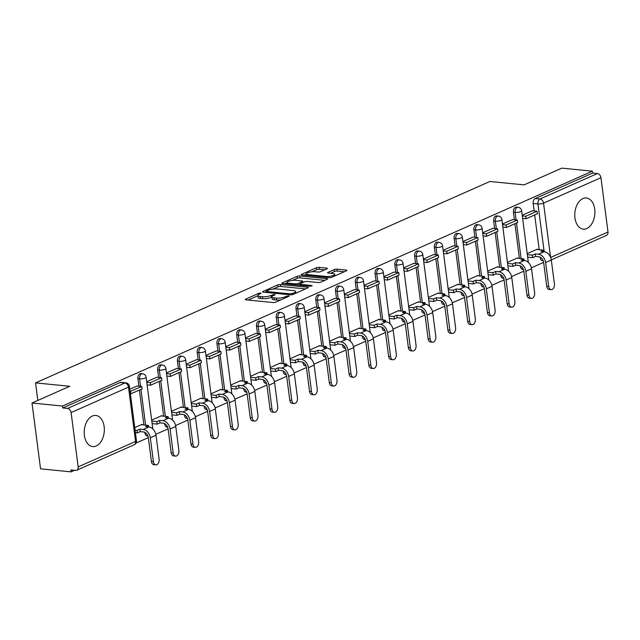 <?xml version="1.0" encoding="UTF-8"?>
<svg xmlns="http://www.w3.org/2000/svg" width="640" height="640" viewBox="0 0 640 640"><rect width="100%" height="100%" fill="white"/><g stroke="black" fill="none" stroke-linecap="round" stroke-linejoin="round"><path stroke-width="0.96" d="M260.808 292.992L258.88 293.272L245.664 299.128A1.968 0.52 -7.4 0 0 245.224 299.536A1.968 0.52 -7.4 0 0 245.928 299.832L273.032 302.52A1.968 0.52 -7.4 0 0 275.784 302.112L289 296.256L288.816 295.768L285.184 296.808A6.296 1.648 -7.4 0 1 276.384 298.096L274.12 297.872A6.296 1.648 -7.4 0 1 271.856 296.92A6.296 1.648 -7.4 0 1 273.28 295.624L274.992 294.872L274.808 294.376L271.176 295.416A6.296 1.648 -7.4 0 1 262.376 296.704L260.12 296.48A6.296 1.648 -7.4 0 1 257.848 295.528A6.296 1.648 -7.4 0 1 259.28 294.24L260.984 293.48L260.808 292.992M582.888 198.592A15.64 10 95.7 0 0 574.768 215.28A15.64 10 95.7 0 0 583.296 229.12A15.64 10 95.7 0 0 586.776 228.528A15.64 10 95.7 0 0 594.904 211.832A15.64 10 95.7 0 0 586.376 197.992A15.64 10 95.7 0 0 582.888 198.592M92.328 416.048A15.64 10 95.7 0 0 84.2 432.744A15.64 10 95.7 0 0 92.728 446.584A15.64 10 95.7 0 0 96.216 445.992A15.64 10 95.7 0 0 104.336 429.296A15.64 10 95.7 0 0 95.808 415.456A15.64 10 95.7 0 0 92.328 416.048M520.4 265.912L520.48 266.56A4.008 2.568 95.7 0 0 522.624 269.424L523.44 269.504M500.632 274.672L500.72 275.32A4.008 2.568 95.7 0 0 502.856 278.184L503.68 278.264M480.872 283.44L480.952 284.08A4.008 2.568 95.7 0 0 483.096 286.944L483.912 287.032M461.104 292.2L461.192 292.84A4.008 2.568 95.7 0 0 463.328 295.712L464.152 295.792M441.344 300.96L441.424 301.6A4.008 2.568 95.7 0 0 443.56 304.472L444.384 304.552M421.576 309.72L421.664 310.36A4.008 2.568 95.7 0 0 423.8 313.232L424.616 313.312M401.816 318.48L401.896 319.128A4.008 2.568 95.7 0 0 404.032 321.992L404.856 322.072M382.048 327.24L382.128 327.888A4.008 2.568 95.7 0 0 384.272 330.752L385.088 330.832M362.28 336.008L362.368 336.648A4.008 2.568 95.7 0 0 364.504 339.512L365.328 339.6M342.52 344.768L342.6 345.408A4.008 2.568 95.7 0 0 344.744 348.28L345.56 348.36M322.752 353.528L322.84 354.168A4.008 2.568 95.7 0 0 324.976 357.04L325.8 357.12M302.992 362.288L303.072 362.936A4.008 2.568 95.7 0 0 305.208 365.8L306.032 365.88M283.224 371.048L283.312 371.696A4.008 2.568 95.7 0 0 285.448 374.56L286.264 374.64M263.464 379.816L263.544 380.456A4.008 2.568 95.7 0 0 265.68 383.32L266.504 383.408M243.696 388.576L243.776 389.216A4.008 2.568 95.7 0 0 245.92 392.088L246.736 392.168M223.928 397.336L224.016 397.976A4.008 2.568 95.7 0 0 226.152 400.848L226.976 400.928M204.168 406.096L204.248 406.736A4.008 2.568 95.7 0 0 206.392 409.608L207.208 409.688M184.4 414.856L184.488 415.504A4.008 2.568 95.7 0 0 186.624 418.368L187.448 418.448M164.64 423.616L164.72 424.264A4.008 2.568 95.7 0 0 166.856 427.128L167.68 427.208M144.872 432.384L144.96 433.024A4.008 2.568 95.7 0 0 147.096 435.888L147.912 435.976M326.984 268.84A1.968 0.52 -7.4 0 0 327.432 268.44A1.968 0.52 -7.4 0 0 326.72 268.144L319.112 267.384A1.968 0.52 -7.4 0 0 316.368 267.792L301.688 274.296A1.968 0.52 -7.4 0 0 301.248 274.696A1.968 0.52 -7.4 0 0 301.952 274.992L329.064 277.68A1.968 0.52 -7.4 0 0 331.808 277.28L346.488 270.776A1.968 0.52 -7.4 0 0 346.928 270.376A1.968 0.52 -7.4 0 0 346.224 270.072L337.032 269.16A1.968 0.52 -7.4 0 0 334.288 269.568L328.008 272.352A1.968 0.52 -7.4 0 0 327.56 272.752A1.968 0.52 -7.4 0 0 328.272 273.048L332.824 273.504A5.264 1.384 -7.4 0 1 334.72 274.296A5.264 1.384 -7.4 0 1 331.8 275.944A5.264 1.384 -7.4 0 1 326.168 276.448L308.328 274.68A5.264 1.384 -7.4 0 1 306.432 273.888A5.264 1.384 -7.4 0 1 309.344 272.24A5.264 1.384 -7.4 0 1 314.976 271.736L317.952 272.032A1.968 0.52 -7.4 0 0 320.704 271.624L326.984 268.84M71.104 412.568L78.16 466.88A4.008 2.896 -113.9 0 1 76.712 470.24A4.008 2.896 -113.9 0 1 75.584 470.416L70.832 469.944L71.08 471.864L40.552 468.832L32 403.016L69.752 386.28L35.544 382.888L489.872 181.488L524.088 184.872L561.84 168.136L592.376 171.168L62.528 406.04L62.784 407.96L67.536 408.432L124.928 382.984A4.008 2.568 -84.3 0 1 125.824 382.832L121.064 382.36A4.008 2.568 -84.3 0 0 120.176 382.512L124.928 382.984A4.008 2.896 -113.9 0 1 128.496 387.128L71.104 412.568A4.008 2.896 -113.9 0 0 67.536 408.432M32 403.016L62.528 406.04M280.44 284.536A1.968 0.52 -7.4 0 0 277.688 284.936L263.016 291.44A1.968 0.52 -7.4 0 0 262.568 291.84A1.968 0.52 -7.4 0 0 263.28 292.144L290.384 294.824A1.968 0.52 -7.4 0 0 293.136 294.424L307.808 287.92A1.968 0.52 -7.4 0 0 308.256 287.52A1.968 0.52 -7.4 0 0 307.544 287.216L280.44 284.536L280.688 286.448A1.968 0.52 -7.4 0 0 277.936 286.856L272.912 289.08M282.352 282.864L297.024 276.36A1.968 0.52 -7.4 0 1 299.776 275.96L326.88 278.648A1.968 0.52 -7.4 0 1 327.592 278.944A1.968 0.52 -7.4 0 1 327.144 279.344L320.864 282.128A1.968 0.52 -7.4 0 1 318.12 282.536L307.12 281.44A1.968 0.52 -7.4 0 0 304.376 281.848L300.208 283.696A1.968 0.52 -7.4 0 0 299.76 284.096A1.968 0.52 -7.4 0 0 300.472 284.392L311.912 285.528L310.176 286.296L282.616 283.568A1.968 0.52 -7.4 0 1 281.904 283.272A1.968 0.52 -7.4 0 1 282.352 282.864L282.44 283.544M543.208 260.744L542.384 260.664A4.008 2.568 -84.3 0 1 540.248 257.792L540.168 257.152M539.2 249.712L534.68 214.944M534.168 210.952L533.192 203.488L537.952 203.96A4.008 2.568 -84.3 0 1 539.984 199L597.376 173.552A4.008 2.896 66.1 0 1 600.944 177.696L608 232.008A4.008 2.896 66.1 0 1 606.56 235.368L551.28 259.872M71.08 471.864L74.576 470.312M135.984 443.088L148.32 437.624M155.84 434.288L168.088 428.856M175.608 425.528L187.848 420.096M195.368 416.768L207.616 411.336M215.136 408L227.384 402.576M234.896 399.24L247.144 393.816M254.664 390.48L266.912 385.048M274.432 381.72L286.672 376.288M294.192 372.96L306.44 367.528M313.96 364.192L326.2 358.768M333.72 355.432L345.968 350.008M353.488 346.672L365.736 341.248M373.256 337.912L385.496 332.48M393.016 329.152L405.264 323.72M412.784 320.392L425.024 314.96M432.544 311.624L444.792 306.2M452.312 302.864L464.552 297.44M472.072 294.104L484.32 288.68M491.84 285.344L504.088 279.912M511.608 276.584L523.848 271.152M531.368 267.816L543.616 262.392M592.376 171.168L592.624 173.08L597.376 173.552M142.144 424.768L142.088 424.352L134.768 427.592M137.104 386.008L129.784 389.216M161.904 416.008L161.856 415.592L151.672 420.104M156.872 377.24L146.68 381.72M181.672 407.248L181.616 406.832L171.432 411.344M176.64 368.48L166.448 372.96M201.44 398.488L201.384 398.064L191.2 402.584M196.4 359.72L186.216 364.2M221.2 389.72L221.144 389.304L210.96 393.816M216.168 350.96L205.976 355.44M240.968 380.96L240.912 380.544L230.728 385.056M235.928 342.2L225.744 346.68M260.728 372.2L260.672 371.784L250.488 376.296M255.696 333.44L245.504 337.92M280.496 363.44L280.44 363.024L270.256 367.536M275.456 324.672L265.272 329.152M300.256 354.68L300.208 354.256L290.024 358.776M295.224 315.912L285.032 320.392M320.024 345.92L319.968 345.496L309.784 350.016M314.992 307.152L304.8 311.632M339.792 337.152L339.736 336.736L329.552 341.248M334.752 298.392L324.568 302.872M359.552 328.392L359.496 327.976L349.312 332.488M354.52 289.632L344.328 294.112M379.32 319.632L379.264 319.216L369.08 323.728M374.28 280.864L364.096 285.344M399.08 310.872L399.024 310.456L388.84 314.968M394.048 272.104L383.856 276.584M418.848 302.112L418.792 301.688L408.608 306.208M413.816 263.344L403.624 267.824M438.608 293.344L438.56 292.928L428.376 297.44M433.576 254.584L423.384 259.064M458.376 284.584L458.32 284.168L448.136 288.68M453.344 245.824L443.152 250.304M478.144 275.824L478.088 275.408L467.904 279.92M473.104 237.064L462.92 241.544M497.904 267.064L497.848 266.648L487.664 271.16M492.872 228.296L482.68 232.776M517.672 258.304L517.616 257.88L507.432 262.4M512.632 219.536L502.448 224.016M519.432 258.48L514.92 223.704M514.4 219.712L513.432 212.248L515.12 212.416A4.008 2.568 -84.3 0 1 518.048 207.304L516.36 207.136A4.008 2.568 95.7 0 0 513.432 212.248M499.672 267.24L495.152 232.472M494.632 228.472L493.664 221.008L495.352 221.176A4.008 2.568 -84.3 0 1 498.28 216.064L496.592 215.896A4.008 2.568 95.7 0 0 493.664 221.008M479.904 276L475.392 241.232M474.872 237.232L473.904 229.768L475.592 229.936A4.008 2.568 -84.3 0 1 478.52 224.824L476.832 224.656A4.008 2.568 95.7 0 0 473.904 229.768M460.144 284.76L455.624 249.992M455.104 246L454.136 238.536L455.824 238.696A4.008 2.568 -84.3 0 1 458.752 233.584L457.064 233.416A4.008 2.568 95.7 0 0 454.136 238.536M440.376 293.52L435.864 258.752M435.344 254.76L434.368 247.296L436.056 247.464A4.008 2.568 -84.3 0 1 438.992 242.344L437.304 242.176A4.008 2.568 95.7 0 0 434.368 247.296M420.608 302.288L416.096 267.512M415.576 263.52L414.608 256.056L416.296 256.224A4.008 2.568 -84.3 0 1 419.224 251.112L417.536 250.944A4.008 2.568 95.7 0 0 414.608 256.056M400.848 311.048L396.328 276.272M395.816 272.28L394.84 264.816L396.528 264.984A4.008 2.568 -84.3 0 1 399.456 259.872L397.776 259.704A4.008 2.568 95.7 0 0 394.84 264.816M381.08 319.808L376.568 285.04M376.048 281.04L375.08 273.576L376.768 273.744A4.008 2.568 -84.3 0 1 379.696 268.632L378.008 268.464A4.008 2.568 95.7 0 0 375.08 273.576M361.32 328.568L356.8 293.8M356.28 289.808L355.312 282.336L357 282.504A4.008 2.568 -84.3 0 1 359.928 277.392L358.24 277.224A4.008 2.568 95.7 0 0 355.312 282.336M341.552 337.328L337.04 302.56M336.52 298.568L335.552 291.104L337.24 291.272A4.008 2.568 -84.3 0 1 340.168 286.152L338.48 285.984A4.008 2.568 95.7 0 0 335.552 291.104M321.792 346.088L317.272 311.32M316.752 307.328L315.784 299.864L317.472 300.032A4.008 2.568 -84.3 0 1 320.4 294.912L318.712 294.752A4.008 2.568 95.7 0 0 315.784 299.864M302.024 354.856L297.504 320.08M296.992 316.088L296.016 308.624L297.704 308.792A4.008 2.568 -84.3 0 1 300.64 303.68L298.952 303.512A4.008 2.568 95.7 0 0 296.016 308.624M282.256 363.616L277.744 328.848M277.224 324.848L276.256 317.384L277.944 317.552A4.008 2.568 -84.3 0 1 280.872 312.44L279.184 312.272A4.008 2.568 95.7 0 0 276.256 317.384M262.496 372.376L257.976 337.608M257.456 333.608L256.488 326.144L258.176 326.312A4.008 2.568 -84.3 0 1 261.104 321.2L259.416 321.032A4.008 2.568 95.7 0 0 256.488 326.144M242.728 381.136L238.216 346.368M237.696 342.376L236.728 334.912L238.416 335.072A4.008 2.568 -84.3 0 1 241.344 329.96L239.656 329.792A4.008 2.568 95.7 0 0 236.728 334.912M222.968 389.896L218.448 355.128M217.928 351.136L216.96 343.672L218.648 343.84A4.008 2.568 -84.3 0 1 221.576 338.72L219.888 338.552A4.008 2.568 95.7 0 0 216.96 343.672M203.2 398.664L198.688 363.888M198.168 359.896L197.2 352.432L198.888 352.6A4.008 2.568 -84.3 0 1 201.816 347.488L200.128 347.32A4.008 2.568 95.7 0 0 197.2 352.432M183.44 407.424L178.92 372.648M178.4 368.656L177.432 361.192L179.12 361.36A4.008 2.568 -84.3 0 1 182.048 356.248L180.36 356.08A4.008 2.568 95.7 0 0 177.432 361.192M163.672 416.184L159.152 381.416M158.64 377.416L157.664 369.952L159.352 370.12A4.008 2.568 -84.3 0 1 162.288 365.008L160.6 364.84A4.008 2.568 95.7 0 0 157.664 369.952M143.904 424.944L139.392 390.176M138.872 386.184L137.904 378.712L139.592 378.88A4.008 2.568 -84.3 0 1 142.52 373.768L140.832 373.6A4.008 2.568 95.7 0 0 137.904 378.712M35.544 382.888L37.824 400.432M532.4 210.776L522.208 215.256M537.432 249.544L537.376 249.12L527.192 253.64M592.624 173.08L535.232 198.528A4.008 2.568 95.7 0 0 533.192 203.488M62.784 407.96L120.176 382.512M257.848 295.528L258.104 297.448A6.296 1.648 -7.4 0 0 260.368 298.4L260.12 296.48M271.888 297.136L271.424 297.336A6.296 1.648 -7.4 0 1 262.624 298.624L260.368 298.4M271.856 296.92L272.104 298.832A6.296 1.648 -7.4 0 0 274.376 299.792L274.12 297.872M280.808 299.888A6.296 1.648 -7.4 0 1 276.632 300.016L274.376 299.792M257.88 295.744L248.168 300.056M305.56 288.92L280.688 286.448M266.272 292.024L265.512 292.36M266.488 291.04L266.672 291.536L290.472 293.888L294.2 292.808A6.296 1.648 -7.4 0 0 295.624 291.52A6.296 1.648 -7.4 0 0 293.36 290.568L277.096 288.96A6.296 1.648 -7.4 0 0 268.296 290.24L266.488 291.04M284.848 283.792L287.2 282.744M292.544 280.376L297.28 278.28L297.024 276.36M324.896 280.344L300.024 277.88A1.968 0.52 -7.4 0 0 297.28 278.28M295.712 280.312A5.264 1.384 -7.4 0 0 290.08 280.816A5.264 1.384 -7.4 0 0 287.168 282.464A5.264 1.384 -7.4 0 0 289.064 283.264L295.352 283.888A1.968 0.52 -7.4 0 0 298.096 283.48L302.264 281.64A1.968 0.52 -7.4 0 0 302.712 281.232A1.968 0.52 -7.4 0 0 302 280.936L295.712 280.312M299.848 284.736L298.856 285.176M344.232 271.768L337.288 271.08A1.968 0.52 -7.4 0 0 334.536 271.488L330.504 273.272M324.736 269.84L319.368 269.304A1.968 0.52 -7.4 0 0 316.616 269.712L311.928 271.784M306.472 274.208L304.192 275.216M155.816 464.88L153.824 464.68A4.512 2.888 -84.3 0 1 151.416 461.456L153.408 461.656A4.512 2.888 95.7 0 0 155.816 464.88A4.512 2.888 95.7 0 0 159.112 459.128L156.008 435.232A8.024 5.8 -113.9 0 0 148.88 426.952L145.576 426.624L148.368 425.384L141.328 424.688M148.56 426.92L148.368 425.384M153.408 461.656L150.312 437.76A8.024 5.8 -113.9 0 0 143.176 429.48L139.88 429.152L140.2 431.64L143.496 431.968A5.416 3.912 66.1 0 1 148.312 437.56L151.416 461.456M140.2 431.64L137.416 432.88L137.088 430.384L135.104 430.192M135.432 432.68L137.416 432.88M130.392 393.92L142.12 388.968L141.8 386.472L130.072 391.424M141.8 386.472L137.04 386M130.848 393.96L130.52 391.472M139.88 429.152L137.088 430.384M175.584 456.12L173.584 455.92A4.512 2.888 -84.3 0 1 171.184 452.696L173.176 452.888A4.512 2.888 95.7 0 0 175.584 456.12A4.512 2.888 95.7 0 0 178.88 450.36L175.776 426.472A8.024 5.8 -113.9 0 0 168.64 418.184L165.344 417.864L168.128 416.624L161.088 415.928M168.328 418.16L168.128 416.624M173.176 452.888L170.072 429A8.024 5.8 -113.9 0 0 162.936 420.712L159.64 420.384L159.968 422.88L163.264 423.208A5.416 3.912 66.1 0 1 168.08 428.8L171.184 452.696M159.968 422.88L157.176 424.12L156.856 421.624L151.8 421.12M152.128 423.616L157.176 424.12M147.088 384.856L150.608 385.2L161.888 380.2L161.56 377.712L150.288 382.704L146.768 382.36M161.56 377.712L156.808 377.24M150.608 385.2L150.288 382.704M159.64 420.384L156.856 421.624M195.344 447.352L193.352 447.16A4.512 2.888 -84.3 0 1 190.944 443.928L192.944 444.128A4.512 2.888 95.7 0 0 195.344 447.352A4.512 2.888 95.7 0 0 198.64 441.6L195.536 417.712A8.024 5.8 -113.9 0 0 188.408 409.424L185.104 409.096L187.896 407.864L180.856 407.168M188.096 409.392L187.896 407.864M192.944 444.128L189.84 420.24A8.024 5.8 -113.9 0 0 182.704 411.952L179.408 411.624L179.728 414.12L183.032 414.448A5.416 3.912 66.1 0 1 187.84 420.04L190.944 443.928M179.728 414.12L176.944 415.36L176.616 412.864L171.568 412.36M171.888 414.856L176.944 415.36M166.856 376.088L170.376 376.44L181.648 371.44L181.328 368.944L170.048 373.944L166.528 373.6M181.328 368.944L176.568 368.472M170.376 376.44L170.048 373.944M179.408 411.624L176.616 412.864M215.112 438.592L213.12 438.4A4.512 2.888 -84.3 0 1 210.712 435.168L212.704 435.368A4.512 2.888 95.7 0 0 215.112 438.592A4.512 2.888 95.7 0 0 218.408 432.84L215.304 408.952A8.024 5.8 -113.9 0 0 208.168 400.664L204.872 400.336L207.656 399.104L200.616 398.408M207.856 400.632L207.656 399.104M212.704 435.368L209.6 411.472A8.024 5.8 -113.9 0 0 202.472 403.192L199.168 402.864L199.496 405.36L202.792 405.688A5.416 3.912 66.1 0 1 207.608 411.28L210.712 435.168M199.496 405.36L196.704 406.592L196.384 404.104L191.328 403.6M191.656 406.096L196.704 406.592M186.616 367.328L190.136 367.68L201.416 362.68L201.088 360.184L189.816 365.184L186.296 364.832M201.088 360.184L196.336 359.712M190.136 367.68L189.816 365.184M199.168 402.864L196.384 404.104M234.872 429.832L232.88 429.632A4.512 2.888 -84.3 0 1 230.472 426.408L232.472 426.608A4.512 2.888 95.7 0 0 234.872 429.832A4.512 2.888 95.7 0 0 238.168 424.08L235.072 400.184A8.024 5.8 -113.9 0 0 227.936 391.904L224.632 391.576L227.424 390.344L220.384 389.64M227.624 391.872L227.424 390.344M232.472 426.608L229.368 402.712A8.024 5.8 -113.9 0 0 222.232 394.432L218.936 394.104L219.256 396.6L222.56 396.928A5.416 3.912 66.1 0 1 227.376 402.52L230.472 426.408M219.256 396.6L216.472 397.832L216.144 395.336L211.096 394.84M211.416 397.336L216.472 397.832M206.384 358.568L209.904 358.92L221.176 353.92L220.856 351.424L209.576 356.424L206.056 356.072M220.856 351.424L216.096 350.952M209.904 358.92L209.576 356.424M218.936 394.104L216.144 395.336M254.64 421.072L252.648 420.872A4.512 2.888 -84.3 0 1 250.24 417.648L252.232 417.848A4.512 2.888 95.7 0 0 254.64 421.072A4.512 2.888 95.7 0 0 257.936 415.32L254.832 391.424A8.024 5.8 -113.9 0 0 247.696 383.144L244.4 382.816L247.184 381.576L240.152 380.88M247.384 383.112L247.184 381.576M252.232 417.848L249.128 393.952A8.024 5.8 -113.9 0 0 242 385.672L238.696 385.344L239.024 387.84L242.32 388.16A5.416 3.912 66.1 0 1 247.136 393.752L250.24 417.648M239.024 387.84L236.232 389.072L235.912 386.576L230.856 386.08M231.184 388.568L236.232 389.072M226.152 349.808L229.664 350.152L240.944 345.16L240.616 342.664L229.344 347.664L225.824 347.312M240.616 342.664L235.864 342.192M229.664 350.152L229.344 347.664M238.696 385.344L235.912 386.576M274.408 412.312L272.408 412.112A4.512 2.888 -84.3 0 1 270.008 408.888L272 409.08A4.512 2.888 95.7 0 0 274.408 412.312A4.512 2.888 95.7 0 0 277.704 406.56L274.6 382.664A8.024 5.8 -113.9 0 0 267.464 374.384L264.168 374.056L266.952 372.816L259.912 372.12M267.152 374.352L266.952 372.816M272 409.08L268.896 385.192A8.024 5.8 -113.9 0 0 261.76 376.904L258.464 376.584L258.784 379.072L262.088 379.4A5.416 3.912 66.1 0 1 266.904 384.992L270.008 408.888M258.784 379.072L256 380.312L255.68 377.816L250.624 377.312M250.944 379.808L256 380.312M245.912 341.048L249.432 341.392L260.704 336.4L260.384 333.904L249.104 338.896L245.592 338.552M260.384 333.904L255.624 333.432M249.432 341.392L249.104 338.896M258.464 376.584L255.68 377.816M294.168 403.552L292.176 403.352A4.512 2.888 -84.3 0 1 289.768 400.128L291.76 400.32A4.512 2.888 95.7 0 0 294.168 403.552A4.512 2.888 95.7 0 0 297.464 397.792L294.36 373.904A8.024 5.8 -113.9 0 0 287.232 365.616L283.928 365.288L286.72 364.056L279.68 363.36M286.912 365.584L286.72 364.056M291.76 400.32L288.664 376.432A8.024 5.8 -113.9 0 0 281.528 368.144L278.232 367.816L278.552 370.312L281.848 370.64A5.416 3.912 66.1 0 1 286.664 376.232L289.768 400.128M278.552 370.312L275.768 371.552L275.44 369.056L270.392 368.552M270.712 371.048L275.768 371.552M265.68 332.288L269.2 332.632L280.472 327.632L280.152 325.136L268.872 330.136L265.352 329.792M280.152 325.136L275.392 324.672M269.2 332.632L268.872 330.136M278.232 367.816L275.44 369.056M313.936 394.784L311.936 394.592A4.512 2.888 -84.3 0 1 309.536 391.36L311.528 391.56A4.512 2.888 95.7 0 0 313.936 394.784A4.512 2.888 95.7 0 0 317.232 389.032L314.128 365.144A8.024 5.8 -113.9 0 0 306.992 356.856L303.696 356.528L306.48 355.296L299.44 354.6M306.68 356.824L306.48 355.296M311.528 391.56L308.424 367.672A8.024 5.8 -113.9 0 0 301.288 359.384L297.992 359.056L298.32 361.552L301.616 361.88A5.416 3.912 66.1 0 1 306.432 367.472L309.536 391.36M298.32 361.552L295.528 362.784L295.208 360.296L290.152 359.792M290.48 362.288L295.528 362.784M285.44 323.52L288.96 323.872L300.24 318.872L299.912 316.376L288.64 321.376L285.12 321.032M299.912 316.376L295.16 315.904M288.96 323.872L288.64 321.376M297.992 359.056L295.208 360.296M333.696 386.024L331.704 385.824A4.512 2.888 -84.3 0 1 329.296 382.6L331.296 382.8A4.512 2.888 95.7 0 0 333.696 386.024A4.512 2.888 95.7 0 0 336.992 380.272L333.888 356.376A8.024 5.8 -113.9 0 0 326.76 348.096L323.456 347.768L326.248 346.536L319.208 345.832M326.448 348.064L326.248 346.536M331.296 382.8L328.192 358.904A8.024 5.8 -113.9 0 0 321.056 350.624L317.76 350.296L318.08 352.792L321.384 353.12A5.416 3.912 66.1 0 1 326.192 358.712L329.296 382.6M318.08 352.792L315.296 354.024L314.968 351.528L309.92 351.032M310.24 353.528L315.296 354.024M305.208 314.76L308.728 315.112L320 310.112L319.68 307.616L308.4 312.616L304.88 312.264M319.68 307.616L314.92 307.144M308.728 315.112L308.4 312.616M317.76 350.296L314.968 351.528M353.464 377.264L351.472 377.064A4.512 2.888 -84.3 0 1 349.064 373.84L351.056 374.04A4.512 2.888 95.7 0 0 353.464 377.264A4.512 2.888 95.7 0 0 356.76 371.512L353.656 347.616A8.024 5.8 -113.9 0 0 346.52 339.336L343.224 339.008L346.008 337.768L338.976 337.072M346.208 339.304L346.008 337.768M351.056 374.04L347.952 350.144A8.024 5.8 -113.9 0 0 340.824 341.864L337.52 341.536L337.848 344.032L341.144 344.36A5.416 3.912 66.1 0 1 345.96 349.952L349.064 373.84M337.848 344.032L335.056 345.264L334.736 342.768L329.68 342.272M330.008 344.768L335.056 345.264M324.968 306L328.488 306.352L339.768 301.352L339.44 298.856L328.168 303.856L324.648 303.504M339.44 298.856L334.688 298.384M328.488 306.352L328.168 303.856M337.52 341.536L334.736 342.768M373.224 368.504L371.232 368.304A4.512 2.888 -84.3 0 1 368.824 365.08L370.824 365.28A4.512 2.888 95.7 0 0 373.224 368.504A4.512 2.888 95.7 0 0 376.52 362.752L373.424 338.856A8.024 5.8 -113.9 0 0 366.288 330.576L362.992 330.248L365.776 329.008L358.736 328.312M365.976 330.544L365.776 329.008M370.824 365.28L367.72 341.384A8.024 5.8 -113.9 0 0 360.584 333.104L357.288 332.776L357.608 335.264L360.912 335.592A5.416 3.912 66.1 0 1 365.728 341.184L368.824 365.08M357.608 335.264L354.824 336.504L354.496 334.008L349.448 333.512M349.768 336L354.824 336.504M344.736 297.24L348.256 297.584L359.528 292.592L359.208 290.096L347.928 295.096L344.408 294.744M359.208 290.096L354.448 289.624M348.256 297.584L347.928 295.096M357.288 332.776L354.496 334.008M392.992 359.744L391 359.544A4.512 2.888 -84.3 0 1 388.592 356.32L390.584 356.512A4.512 2.888 95.7 0 0 392.992 359.744A4.512 2.888 95.7 0 0 396.288 353.984L393.184 330.096A8.024 5.8 -113.9 0 0 386.048 321.808L382.752 321.488L385.536 320.248L378.504 319.552M385.736 321.784L385.536 320.248M390.584 356.512L387.48 332.624A8.024 5.8 -113.9 0 0 380.352 324.336L377.048 324.008L377.376 326.504L380.672 326.832A5.416 3.912 66.1 0 1 385.488 332.424L388.592 356.32M377.376 326.504L374.592 327.744L374.264 325.248L369.208 324.744M369.536 327.24L374.592 327.744M364.504 288.48L368.016 288.824L379.296 283.824L378.968 281.336L367.696 286.328L364.176 285.984M378.968 281.336L374.216 280.864M368.016 288.824L367.696 286.328M377.048 324.008L374.264 325.248M412.76 350.976L410.76 350.784A4.512 2.888 -84.3 0 1 408.36 347.552L410.352 347.752A4.512 2.888 95.7 0 0 412.76 350.976A4.512 2.888 95.7 0 0 416.056 345.224L412.952 321.336A8.024 5.8 -113.9 0 0 405.816 313.048L402.52 312.72L405.304 311.488L398.264 310.792M405.504 313.016L405.304 311.488M410.352 347.752L407.248 323.864A8.024 5.8 -113.9 0 0 400.112 315.576L396.816 315.248L397.136 317.744L400.44 318.072A5.416 3.912 66.1 0 1 405.256 323.664L408.36 347.552M397.136 317.744L394.352 318.984L394.032 316.488L388.976 315.984M389.296 318.48L394.352 318.984M384.264 279.712L387.784 280.064L399.056 275.064L398.736 272.568L387.456 277.568L383.944 277.224M398.736 272.568L393.976 272.096M387.784 280.064L387.456 277.568M396.816 315.248L394.032 316.488M432.52 342.216L430.528 342.024A4.512 2.888 -84.3 0 1 428.12 338.792L430.12 338.992A4.512 2.888 95.7 0 0 432.52 342.216A4.512 2.888 95.7 0 0 435.816 336.464L432.712 312.576A8.024 5.8 -113.9 0 0 425.584 304.288L422.28 303.96L425.072 302.728L418.032 302.032M425.272 304.256L425.072 302.728M430.12 338.992L427.016 315.104A8.024 5.8 -113.9 0 0 419.88 306.816L416.584 306.488L416.904 308.984L420.2 309.312A5.416 3.912 66.1 0 1 425.016 314.904L428.12 338.792M416.904 308.984L414.12 310.216L413.792 307.728L408.744 307.224M409.064 309.72L414.12 310.216M404.032 270.952L407.552 271.304L418.824 266.304L418.504 263.808L407.224 268.808L403.704 268.456M418.504 263.808L413.744 263.336M407.552 271.304L407.224 268.808M416.584 306.488L413.792 307.728M452.288 333.456L450.288 333.256A4.512 2.888 -84.3 0 1 447.888 330.032L449.88 330.232A4.512 2.888 95.7 0 0 452.288 333.456A4.512 2.888 95.7 0 0 455.584 327.704L452.48 303.808A8.024 5.8 -113.9 0 0 445.344 295.528L442.048 295.2L444.832 293.968L437.792 293.264M445.032 295.496L444.832 293.968M449.88 330.232L446.776 306.336A8.024 5.8 -113.9 0 0 439.64 298.056L436.344 297.728L436.672 300.224L439.968 300.552A5.416 3.912 66.1 0 1 444.784 306.144L447.888 330.032M436.672 300.224L433.88 301.456L433.56 298.96L428.504 298.464M428.832 300.96L433.88 301.456M423.792 262.192L427.312 262.544L438.592 257.544L438.264 255.048L426.992 260.048L423.472 259.696M438.264 255.048L433.512 254.576M427.312 262.544L426.992 260.048M436.344 297.728L433.56 298.96M472.048 324.696L470.056 324.496A4.512 2.888 -84.3 0 1 467.648 321.272L469.648 321.472A4.512 2.888 95.7 0 0 472.048 324.696A4.512 2.888 95.7 0 0 475.344 318.944L472.24 295.048A8.024 5.8 -113.9 0 0 465.112 286.768L461.808 286.44L464.6 285.2L457.56 284.504M464.8 286.736L464.6 285.2M469.648 321.472L466.544 297.576A8.024 5.8 -113.9 0 0 459.408 289.296L456.112 288.968L456.432 291.464L459.736 291.784A5.416 3.912 66.1 0 1 464.544 297.376L467.648 321.272M456.432 291.464L453.648 292.696L453.32 290.2L448.272 289.704M448.592 292.192L453.648 292.696M443.56 253.432L447.08 253.784L458.352 248.784L458.032 246.288L446.752 251.288L443.232 250.936M458.032 246.288L453.272 245.816M447.08 253.784L446.752 251.288M456.112 288.968L453.32 290.2M491.816 315.936L489.824 315.736A4.512 2.888 -84.3 0 1 487.416 312.512L489.408 312.704A4.512 2.888 95.7 0 0 491.816 315.936A4.512 2.888 95.7 0 0 495.112 310.184L492.008 286.288A8.024 5.8 -113.9 0 0 484.872 278.008L481.576 277.68L484.36 276.44L477.328 275.744M484.56 277.976L484.36 276.44M489.408 312.704L486.304 288.816A8.024 5.8 -113.9 0 0 479.176 280.528L475.872 280.208L476.2 282.696L479.496 283.024A5.416 3.912 66.1 0 1 484.312 288.616L487.416 312.512M476.2 282.696L473.408 283.936L473.088 281.44L468.032 280.936M468.36 283.432L473.408 283.936M463.32 244.672L466.84 245.016L478.12 240.024L477.792 237.528L466.52 242.52L463 242.176M477.792 237.528L473.04 237.056M466.84 245.016L466.52 242.52M475.872 280.208L473.088 281.44M511.584 307.176L509.584 306.976A4.512 2.888 -84.3 0 1 507.176 303.752L509.176 303.944A4.512 2.888 95.7 0 0 511.584 307.176A4.512 2.888 95.7 0 0 514.872 301.416L511.776 277.528A8.024 5.8 -113.9 0 0 504.64 269.24L501.344 268.912L504.128 267.68L497.088 266.984M504.328 269.208L504.128 267.68M509.176 303.944L506.072 280.056A8.024 5.8 -113.9 0 0 498.936 271.768L495.64 271.44L495.96 273.936L499.264 274.264A5.416 3.912 66.1 0 1 504.08 279.856L507.176 303.752M495.96 273.936L493.176 275.176L492.848 272.68L487.8 272.176M488.12 274.672L493.176 275.176M483.088 235.912L486.608 236.256L497.88 231.256L497.56 228.76L486.28 233.76L482.768 233.416M497.56 228.76L492.8 228.296M486.608 236.256L486.28 233.76M495.64 271.44L492.848 272.68M531.344 298.408L529.352 298.216A4.512 2.888 -84.3 0 1 526.944 294.984L528.936 295.184A4.512 2.888 95.7 0 0 531.344 298.408A4.512 2.888 95.7 0 0 534.64 292.656L531.536 268.768A8.024 5.8 -113.9 0 0 524.4 260.48L521.104 260.152L523.896 258.92L516.856 258.224M524.088 260.448L523.896 258.92M528.936 295.184L525.832 271.296A8.024 5.8 -113.9 0 0 518.704 263.008L515.4 262.68L515.728 265.176L519.024 265.504A5.416 3.912 66.1 0 1 523.84 271.096L526.944 294.984M515.728 265.176L512.944 266.408L512.616 263.92L507.56 263.416M507.888 265.912L512.944 266.408M502.856 227.144L506.368 227.496L517.648 222.496L517.32 220L506.048 225L502.528 224.656M517.32 220L512.568 219.528M506.368 227.496L506.048 225M515.4 262.68L512.616 263.92M551.112 289.648L549.112 289.448A4.512 2.888 -84.3 0 1 546.712 286.224L548.704 286.424A4.512 2.888 95.7 0 0 551.112 289.648A4.512 2.888 95.7 0 0 554.408 283.896L551.304 260A8.024 5.8 -113.9 0 0 544.168 251.72L540.872 251.392L543.656 250.16L536.616 249.456M543.856 251.688L543.656 250.16M548.704 286.424L545.6 262.528A8.024 5.8 -113.9 0 0 538.464 254.248L535.168 253.92L535.496 256.416L538.792 256.744A5.416 3.912 66.1 0 1 543.608 262.336L546.712 286.224M535.496 256.416L532.704 257.648L532.384 255.152L527.328 254.656M527.648 257.152L532.704 257.648M522.616 218.384L526.136 218.736L537.408 213.736L537.088 211.24L525.808 216.24L522.296 215.888M537.088 211.24L532.328 210.768M526.136 218.736L525.808 216.24M535.168 253.92L532.384 255.152M259.024 294.36L258.88 293.272M287.032 297.128L286.888 296.048M273.024 295.744L272.888 294.664M523.288 269.128A4.008 2.568 -84.3 0 1 522.344 267.544M520.48 266.56L521.504 266.656M503.528 277.888A4.008 2.568 -84.3 0 1 502.576 276.304M500.72 275.32L501.736 275.416M483.76 286.656A4.008 2.568 -84.3 0 1 482.816 285.064M480.952 284.08L481.976 284.184M464 295.416A4.008 2.568 -84.3 0 1 463.048 293.832M461.192 292.84L462.208 292.944M444.232 304.176A4.008 2.568 -84.3 0 1 443.288 302.592M441.424 301.6L442.448 301.704M424.464 312.936A4.008 2.568 -84.3 0 1 423.52 311.352M421.664 310.36L422.68 310.464M404.704 321.696A4.008 2.568 -84.3 0 1 403.76 320.112M401.896 319.128L402.912 319.224M384.936 330.464A4.008 2.568 -84.3 0 1 383.992 328.872M382.128 327.888L383.152 327.984M365.176 339.224A4.008 2.568 -84.3 0 1 364.224 337.632M362.368 336.648L363.384 336.752M345.408 347.984A4.008 2.568 -84.3 0 1 344.464 346.4M342.6 345.408L343.624 345.512M325.648 356.744A4.008 2.568 -84.3 0 1 324.696 355.16M322.84 354.168L323.856 354.272M305.88 365.504A4.008 2.568 -84.3 0 1 304.936 363.92M303.072 362.936L304.096 363.032M286.112 374.264A4.008 2.568 -84.3 0 1 285.168 372.68M283.312 371.696L284.328 371.792M266.352 383.032A4.008 2.568 -84.3 0 1 265.408 381.44M263.544 380.456L264.56 380.56M246.584 391.792A4.008 2.568 -84.3 0 1 245.64 390.208M243.776 389.216L244.8 389.32M226.824 400.552A4.008 2.568 -84.3 0 1 225.872 398.968M224.016 397.976L225.032 398.08M207.056 409.312A4.008 2.568 -84.3 0 1 206.112 407.728M204.248 406.736L205.272 406.84M187.296 418.072A4.008 2.568 -84.3 0 1 186.344 416.488M184.488 415.504L185.504 415.6M167.528 426.84A4.008 2.568 -84.3 0 1 166.584 425.248M164.72 424.264L165.744 424.36M147.76 435.6A4.008 2.568 -84.3 0 1 146.816 434.008M144.96 433.024L145.976 433.128M540.248 257.792L541.264 257.896M538.464 254.248L544.168 251.72L537.952 203.96A4.008 1.048 172.6 0 0 543.552 203.136L550.592 257.352M550.632 257.44L608 232.008M600.944 177.696L543.552 203.136A4.008 2.896 -113.9 0 0 539.984 199L535.232 198.528M78.16 466.88L135.552 441.44L128.496 387.128A4.008 1.048 -7.4 0 0 129.408 386.312A4.008 4.008 0 0 0 125.824 382.832M521.12 258.648L516.496 223.008M516.088 219.88L515.12 212.416A4.008 1.048 172.6 0 0 520.72 211.6A4.008 1.048 172.6 0 0 521.632 210.776A4.008 4.008 0 0 0 518.048 207.304M501.36 267.408L496.728 231.768M496.32 228.64L495.352 221.176A4.008 1.048 172.6 0 0 500.952 220.36A4.008 1.048 172.6 0 0 501.864 219.536A4.008 4.008 0 0 0 498.28 216.064M481.592 276.168L476.968 240.528M476.56 237.4L475.592 229.936A4.008 1.048 172.6 0 0 481.192 229.12A4.008 1.048 172.6 0 0 482.096 228.296A4.008 4.008 0 0 0 478.52 224.824M461.832 284.928L457.2 249.296M456.792 246.168L455.824 238.696A4.008 1.048 172.6 0 0 461.424 237.88A4.008 1.048 172.6 0 0 462.336 237.064A4.008 4.008 0 0 0 458.752 233.584M442.064 293.688L437.432 258.056M437.032 254.928L436.056 247.464A4.008 1.048 172.6 0 0 441.664 246.64A4.008 1.048 172.6 0 0 442.568 245.824A4.008 4.008 0 0 0 438.992 242.344M422.296 302.448L417.672 266.816M417.264 263.688L416.296 256.224A4.008 1.048 172.6 0 0 421.896 255.4A4.008 1.048 172.6 0 0 422.808 254.584A4.008 4.008 0 0 0 419.224 251.112M402.536 311.216L397.904 275.576M397.496 272.448L396.528 264.984A4.008 1.048 172.6 0 0 402.136 264.168A4.008 1.048 172.6 0 0 403.04 263.344A4.008 4.008 0 0 0 399.456 259.872M382.768 319.976L378.144 284.336M377.736 281.208L376.768 273.744A4.008 1.048 172.6 0 0 382.368 272.928A4.008 1.048 172.6 0 0 383.28 272.104A4.008 4.008 0 0 0 379.696 268.632M363.008 328.736L358.376 293.104M357.968 289.968L357 282.504A4.008 1.048 172.6 0 0 362.6 281.688A4.008 1.048 172.6 0 0 363.512 280.864A4.008 4.008 0 0 0 359.928 277.392M343.24 337.496L338.616 301.864M338.208 298.736L337.24 291.272A4.008 1.048 172.6 0 0 342.84 290.448A4.008 1.048 172.6 0 0 343.744 289.632A4.008 4.008 0 0 0 340.168 286.152M323.472 346.256L318.848 310.624M318.44 307.496L317.472 300.032A4.008 1.048 172.6 0 0 323.072 299.208A4.008 1.048 172.6 0 0 323.984 298.392A4.008 4.008 0 0 0 320.4 294.912M303.712 355.024L299.08 319.384M298.68 316.256L297.704 308.792A4.008 1.048 172.6 0 0 303.312 307.976A4.008 1.048 172.6 0 0 304.216 307.152A4.008 4.008 0 0 0 300.64 303.68M283.944 363.784L279.32 328.144M278.912 325.016L277.944 317.552A4.008 1.048 172.6 0 0 283.544 316.736A4.008 1.048 172.6 0 0 284.456 315.912A4.008 4.008 0 0 0 280.872 312.44M264.184 372.544L259.552 336.904M259.144 333.776L258.176 326.312A4.008 1.048 172.6 0 0 263.784 325.496A4.008 1.048 172.6 0 0 264.688 324.672A4.008 4.008 0 0 0 261.104 321.2M244.416 381.304L239.792 345.672M239.384 342.544L238.416 335.072A4.008 1.048 172.6 0 0 244.016 334.256A4.008 1.048 172.6 0 0 244.928 333.432A4.008 4.008 0 0 0 241.344 329.96M224.656 390.064L220.024 354.432M219.616 351.304L218.648 343.84A4.008 1.048 172.6 0 0 224.248 343.016A4.008 1.048 172.6 0 0 225.16 342.2A4.008 4.008 0 0 0 221.576 338.72M204.888 398.824L200.264 363.192M199.856 360.064L198.888 352.6A4.008 1.048 172.6 0 0 204.488 351.776A4.008 1.048 172.6 0 0 205.392 350.96A4.008 4.008 0 0 0 201.816 347.488M185.12 407.592L180.496 371.952M180.088 368.824L179.12 361.36A4.008 1.048 172.6 0 0 184.72 360.544A4.008 1.048 172.6 0 0 185.632 359.72A4.008 4.008 0 0 0 182.048 356.248M165.36 416.352L160.728 380.712M160.328 377.584L159.352 370.12A4.008 1.048 172.6 0 0 164.96 369.304A4.008 1.048 172.6 0 0 165.864 368.48A4.008 4.008 0 0 0 162.288 365.008M145.592 425.112L140.968 389.48M140.56 386.344L139.592 378.88A4.008 1.048 172.6 0 0 145.192 378.064A4.008 1.048 172.6 0 0 146.104 377.24A4.008 4.008 0 0 0 142.52 373.768M136.456 440.616A4.008 1.048 -7.4 0 1 135.552 441.44A4.008 2.896 66.1 0 1 134.104 444.8A4.008 4.008 0 0 0 136.456 440.616L129.408 386.312M262.624 298.624L262.376 296.704M271.424 297.336L271.176 295.416M276.632 300.016L276.384 298.096M285.32 297.888L285.184 296.808M245.752 299.808L245.664 299.128M307.648 287.992L307.544 287.216M263.104 292.12L263.016 291.44M277.936 286.856L277.688 284.936M266.8 292.488L266.672 291.536M290.592 294.84L290.472 293.888M292.528 294.632L292.392 293.608M294.336 293.888L294.2 292.808M300.024 277.88L299.776 275.96M326.984 279.416L326.88 278.648M300.592 285.352L300.472 284.392M311.984 286.064L311.912 285.528M289.184 284.216L289.064 283.264M295.472 284.84L295.352 283.888M298.312 285.12L298.096 283.48M302.408 282.72L302.264 281.64M308.448 275.64L308.328 274.68M326.296 277.408L326.168 276.448M328.096 273.032L328.008 272.352M334.536 271.488L334.288 269.568M337.288 271.08L337.032 269.16M346.32 270.848L346.224 270.072M301.776 274.976L301.688 274.296M316.616 269.712L316.368 267.792M319.368 269.304L319.112 267.384M326.824 268.912L326.72 268.144M143.176 429.48L148.88 426.952M150.312 437.76L156.008 435.232M162.936 420.712L168.64 418.184M170.072 429L175.776 426.472M182.704 411.952L188.408 409.424M189.84 420.24L195.536 417.712M202.472 403.192L208.168 400.664M209.6 411.472L215.304 408.952M222.232 394.432L227.936 391.904M229.368 402.712L235.072 400.184M242 385.672L247.696 383.144M249.128 393.952L254.832 391.424M261.76 376.904L267.464 374.384M268.896 385.192L274.6 382.664M281.528 368.144L287.232 365.616M288.664 376.432L294.36 373.904M301.288 359.384L306.992 356.856M308.424 367.672L314.128 365.144M321.056 350.624L326.76 348.096M328.192 358.904L333.888 356.376M340.824 341.864L346.52 339.336M347.952 350.144L353.656 347.616M360.584 333.104L366.288 330.576M367.72 341.384L373.424 338.856M380.352 324.336L386.048 321.808M387.48 332.624L393.184 330.096M400.112 315.576L405.816 313.048M407.248 323.864L412.952 321.336M419.88 306.816L425.584 304.288M427.016 315.104L432.712 312.576M439.64 298.056L445.344 295.528M446.776 306.336L452.48 303.808M459.408 289.296L465.112 286.768M466.544 297.576L472.24 295.048M479.176 280.528L484.872 278.008M486.304 288.816L492.008 286.288M498.936 271.768L504.64 269.24M506.072 280.056L511.776 277.528M518.704 263.008L524.4 260.48M525.832 271.296L531.536 268.768M545.6 262.528L551.304 260M146.104 377.24L152.808 428.896M165.864 368.48L172.576 420.136M185.632 359.72L192.336 411.376M205.392 350.96L212.104 402.616M225.16 342.2L231.872 393.856M244.928 333.432L251.632 385.088M264.688 324.672L271.4 376.328M284.456 315.912L291.16 367.568M304.216 307.152L310.928 358.808M323.984 298.392L330.688 350.048M343.744 289.632L350.456 341.28M363.512 280.864L370.224 332.52M383.28 272.104L389.984 323.76M403.04 263.344L409.752 315M422.808 254.584L429.512 306.24M442.568 245.824L449.28 297.48M462.336 237.064L469.04 288.712M482.096 228.296L488.808 279.952M501.864 219.536L508.576 271.192M521.632 210.776L528.336 262.432M76.712 470.24L134.104 444.8M266.32 292.44L266.176 291.328M295.848 293.224L295.624 291.52M299.912 285.28L299.76 284.096M287.368 284.04L287.168 282.464M302.88 282.512L302.712 281.232M306.632 275.456L306.432 273.888M334.928 275.896L334.72 274.296"/></g></svg>
